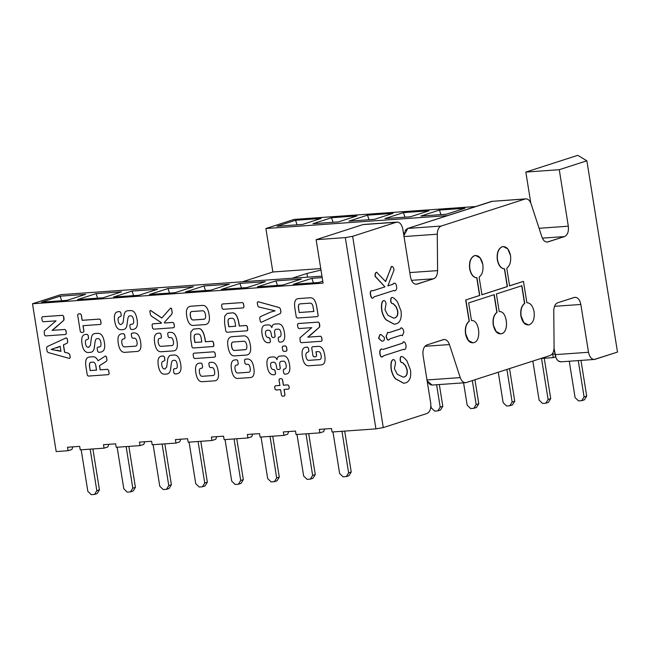 <?xml version="1.0" encoding="UTF-8"?>
<svg xmlns="http://www.w3.org/2000/svg" width="650" height="650" viewBox="0 0 650 650"><rect width="100%" height="100%" fill="white"/><g stroke="black" fill="none" stroke-linecap="round" stroke-linejoin="round"><path stroke-width="0.97" d="M351.227 471.997L348.92 475.735L346.304 476.58L348.611 472.843L351.227 471.997L344.679 431.104L351.227 471.997L348.92 475.735L346.304 476.58L343.062 476.808L339.625 473.476L332.971 431.933L339.625 473.476L343.062 476.808L346.304 476.58L348.611 472.843L341.957 431.291L348.611 472.843L351.227 471.997M310.334 479.131L312.642 475.394L315.258 474.549L312.951 478.286L310.334 479.131L307.092 479.359L303.656 476.027L297.001 434.484M312.642 475.394L305.988 433.843M315.258 474.549L308.709 433.656M261.024 437.036L267.678 478.579L271.123 481.91L274.365 481.683L276.673 477.945L270.018 436.394M276.673 477.945L279.289 477.1L276.981 480.837L274.365 481.683M279.289 477.1L272.74 436.207M238.396 484.234L240.703 480.496L243.319 479.651L241.012 483.389L238.396 484.234L235.154 484.461L231.709 481.13L225.054 439.587M240.703 480.496L234.049 438.945M243.319 479.651L236.771 438.758M168.764 485.599L171.381 484.754L169.073 488.491L166.457 489.336L168.764 485.599L162.11 444.048M171.381 484.754L164.832 443.861M166.457 489.336L163.215 489.564L159.77 486.233L153.116 444.689M207.35 482.202L205.043 485.94L202.426 486.785L204.734 483.048L207.35 482.202L200.801 441.309M189.085 442.138L195.739 483.681L199.184 487.012L202.426 486.785M204.734 483.048L198.079 441.496M117.146 447.241L123.801 488.784L127.246 492.115L130.479 491.887L132.795 488.15L135.411 487.305L128.862 446.412M135.411 487.305L133.096 491.043L130.479 491.887M132.795 488.15L126.141 446.599M96.826 490.701L99.442 489.856L97.126 493.594L94.51 494.439L96.826 490.701L90.171 449.15M99.442 489.856L92.893 448.963M94.51 494.439L91.276 494.666L87.831 491.335L81.177 449.792M584.074 396.931L578.256 360.596L584.074 396.931L586.69 396.086L580.97 360.401L586.69 396.086L584.374 399.823L581.758 400.668L584.074 396.931L586.69 396.086L584.374 399.823L581.758 400.668L578.524 400.896L575.079 397.564L569.262 361.238L575.079 397.564L578.524 400.896L581.758 400.668L584.074 396.931M532.854 361.075L539.11 400.116L542.555 403.447L545.789 403.219L548.104 399.482L541.531 358.442M548.104 399.482L550.721 398.637L544.253 358.248M550.721 398.637L548.405 402.374L545.789 403.219M498.266 372.231L503.141 402.667L506.586 405.998L509.819 405.771L512.135 402.033L506.911 369.436M512.135 402.033L514.751 401.188L512.436 404.926L509.819 405.771M514.751 401.188L509.527 368.599M478.782 403.739L476.466 407.477L473.85 408.322L476.166 404.584L478.782 403.739L474.939 379.746M473.85 408.322L470.616 408.549L467.171 405.218L463.58 382.826M476.166 404.584L472.323 380.591M440.188 407.136L442.804 406.291L440.497 410.028L437.881 410.873L440.188 407.136L436.605 384.743M442.804 406.291L439.327 384.548M437.881 410.873L434.647 411.101L431.202 407.769L430.885 405.819M401.432 356.533L401.302 356.541C400.433 356.639 400.059 357.89 400.181 360.303C400.554 362.099 401.326 362.871 402.48 362.619L405.454 365.755L406.949 369.712C407.517 373.717 406.575 376.131 404.121 376.943L403.081 377.154M401.302 356.541L401.497 356.525C402.415 356.265 404.219 357.695 406.916 360.823L410.507 370.142C411.32 377.041 409.776 381.266 405.876 382.817L403.731 383.248L395.793 378.918C393.843 376.951 392.389 373.929 391.414 369.842C390.699 364.187 391.219 360.799 392.998 359.686C394.176 359.255 395.021 360.327 395.525 362.895L394.404 368.737L397.353 374.319L403.179 377.154L404.316 376.927C406.77 376.114 407.713 373.709 407.144 369.704L405.649 365.739L402.675 362.602C401.521 362.863 400.749 362.091 400.376 360.287C400.254 357.874 400.627 356.623 401.497 356.525L401.359 356.533M393.25 359.621L392.803 359.694C391.032 360.815 390.504 364.195 391.227 369.858C392.194 373.937 393.648 376.967 395.598 378.934L403.634 383.256M381.631 348.944L381.103 349.034C379.957 349.781 379.551 351.236 379.868 353.389C380.201 356.395 381.127 357.508 382.623 356.736M382.817 356.72C381.314 357.492 380.396 356.379 380.063 353.373C379.746 351.219 380.152 349.765 381.298 349.017L383.175 349.456L402.651 343.176L403.65 341.738C404.56 341.624 405.316 342.761 405.933 345.174C406.283 347.474 405.852 348.961 404.625 349.619L403.512 349.351L384.044 355.631L381.956 356.891M403.325 349.367L404.438 349.627M403.463 341.754L402.456 343.192L383.134 349.416M381.103 349.034L381.542 348.944M401.269 327.803L399.986 329.062L388.919 332.629M400.944 327.852L401.139 327.836C402.537 327.998 403.431 329.396 403.829 332.036L402.464 335.595L401.009 335.238L390.138 338.739L389.212 339.658C388.009 340.706 387.034 339.568 386.279 336.237L387.603 332.402L388.993 332.654L400.181 329.046L401.172 327.803M387.806 332.361L386.084 336.245C386.839 339.576 387.814 340.722 389.025 339.674M389.212 339.658L388.351 339.844M402.464 335.595L402.033 335.668M400.814 335.246L402.269 335.611M384.345 337.488C384.589 339.56 384.126 340.746 382.939 341.063L382.005 341.25L378.747 338.244L380.071 334.693L381.006 334.506L384.345 337.488M380.908 334.514L379.876 334.709L378.552 338.26L381.908 341.25M391.852 297.529L392.048 297.513C392.966 297.253 394.769 298.683 397.459 301.803L401.05 311.131C401.871 318.029 400.327 322.254 396.419 323.806L394.274 324.236L386.336 319.906C384.394 317.939 382.931 314.909 381.964 310.83C381.241 305.175 381.769 301.787 383.541 300.666C384.727 300.243 385.564 301.316 386.076 303.883L384.954 309.725L387.904 315.299L393.729 318.142L394.859 317.915C397.312 317.102 398.255 314.697 397.694 310.692L396.191 306.727L393.226 303.591C392.064 303.842 391.3 303.079 390.918 301.275C390.804 298.862 391.178 297.611 392.048 297.513L391.852 297.529C390.983 297.619 390.609 298.878 390.731 301.291C391.105 303.087 391.869 303.859 393.031 303.607L396.004 306.743L397.499 310.7C398.068 314.706 397.118 317.119 394.664 317.931L393.632 318.142M383.793 300.609L383.354 300.682C381.574 301.795 381.046 305.183 381.769 310.838C382.744 314.925 384.199 317.947 386.141 319.914L394.176 324.244M384.954 286.886L375.286 276.331C375.066 273.983 375.521 272.626 376.651 272.277L385.669 281.588L391.389 266.484C392.641 266.183 393.526 267.353 394.054 270.002L387.871 285.813L392.779 284.367L393.949 283.221C395.281 282.774 396.142 283.855 396.533 286.488C397.012 288.438 396.533 289.868 395.078 290.777L393.843 290.477L374.051 296.855L373.084 298.001C372.076 298.699 371.256 297.594 370.622 294.702C370.191 292.273 370.589 290.891 371.808 290.566L372.913 290.769L384.954 286.886L372.873 290.729M376.789 272.244L376.464 272.293C375.334 272.642 374.871 273.991 375.091 276.339L384.784 286.756M372.718 290.786L371.613 290.582C370.394 290.908 369.996 292.289 370.427 294.718C371.061 297.611 371.881 298.716 372.889 298.017M373.084 298.001L372.58 298.09M391.592 266.435L385.539 281.45M395.078 290.777L394.615 290.851M393.762 283.238L392.584 284.375L387.904 285.886M393.648 290.493L394.883 290.786M247.016 330.834L247.707 329.834L247.154 326.406L246.163 325.52L239.265 326.007L238.639 322.108C237.161 315.388 234.91 312.333 231.879 312.934L227.289 313.373L224.713 316.16L224.551 323.107L225.875 331.386L226.858 332.264L247.382 330.769M229.873 318.419C228.28 318.638 227.703 320.109 228.142 322.855L228.768 326.747L235.666 326.259L235.04 322.359C234.601 319.621 233.586 318.256 231.985 318.273L229.385 318.508M247.122 330.801L247.804 329.802L247.26 326.373L246.269 325.479L239.371 325.975L238.745 322.075C237.266 315.356 235.016 312.301 231.985 312.902L227.338 313.357M229.978 318.386C228.386 318.598 227.809 320.076 228.248 322.814L228.873 326.714L235.666 326.235M213.143 346.572L213.826 345.564L213.273 342.136L212.29 341.25L205.384 341.738L204.758 337.838C203.287 331.118 201.029 328.063 197.998 328.664L193.407 329.111L190.832 331.89L190.669 338.837L191.994 347.116L192.985 348.002L213.501 346.499M195.991 334.149C194.407 334.368 193.83 335.839 194.269 338.585L194.886 342.485L201.793 341.989L201.167 338.089C200.72 335.351 199.704 333.986 198.112 334.002L195.512 334.246M213.241 346.539L213.931 345.532L213.379 342.103L212.387 341.217L205.489 341.705L204.864 337.805C203.385 331.086 201.134 328.031 198.104 328.632L193.456 329.095M196.097 334.116C194.504 334.336 193.928 335.806 194.366 338.553L194.992 342.452L201.784 341.965M236.836 365.007L237.599 364.959L238.241 363.911L237.721 360.644L236.779 359.791L235.235 359.905C231.766 360.051 230.523 363.261 231.481 369.533C232.529 375.789 234.764 378.755 238.201 378.422L250.079 377.585C253.541 377.439 254.792 374.221 253.825 367.949C252.785 361.692 250.543 358.735 247.114 359.06L245.115 359.198L244.465 360.165L244.985 363.439L245.944 364.366L247.171 364.276C248.722 364.073 249.738 365.349 250.217 368.127C250.616 370.858 250.031 372.247 248.446 372.279L238.119 373.011C236.559 373.214 235.544 371.946 235.064 369.2C234.666 366.438 235.251 365.04 236.836 365.007M201.199 368.274L201.963 368.217L202.605 367.177L202.085 363.902L201.143 363.058L199.599 363.163C196.138 363.309 194.886 366.527 195.845 372.799C196.893 379.056 199.127 382.013 202.564 381.688L214.443 380.843C217.904 380.697 219.156 377.488 218.189 371.215C217.149 364.959 214.906 361.993 211.477 362.318L209.479 362.464L208.829 363.431L209.349 366.697L210.307 367.624L211.534 367.543C213.086 367.331 214.102 368.615 214.581 371.394C214.979 374.124 214.394 375.505 212.818 375.537L202.483 376.277C200.923 376.48 199.907 375.204 199.436 372.466C199.03 369.704 199.615 368.306 201.199 368.274M397.077 222.089L362.895 224.607L396.313 222.235L352.641 236.316L383.281 427.586L375.936 428.886L345.304 237.607L352.641 236.316L396.313 222.235C399.49 221.707 401.676 224.055 402.854 229.263L410.516 277.087C411.637 282.238 413.814 284.578 417.056 284.115L433.656 278.769C436.142 277.713 437.458 274.999 437.596 270.611L437.271 234.203C437.377 229.881 438.693 227.167 441.212 226.046L525.078 199.006C527.646 198.429 529.661 200.078 531.123 203.946L541.913 236.974C543.327 240.809 545.342 242.45 547.958 241.914L564.549 236.568C567.58 235.089 568.831 231.636 568.311 226.208L559.26 169.699L586.861 160.802L617.5 352.072L595.043 359.312C591.866 359.84 589.68 357.492 588.502 352.276L580.84 304.46C579.719 299.309 577.541 296.961 574.299 297.424L557.7 302.778C555.214 303.826 553.898 306.548 553.759 310.936L554.084 347.344C553.979 351.658 552.671 354.38 550.144 355.501L466.277 382.541C463.71 383.118 461.703 381.469 460.241 377.601L449.442 344.565C448.029 340.738 446.014 339.089 443.398 339.625L426.806 344.979C423.776 346.45 422.524 349.903 423.044 355.331L430.706 403.154C431.267 408.484 430.016 411.938 426.952 413.506L383.281 427.586L352.641 236.316L345.304 237.607L316.127 239.679L362.895 224.607L316.127 239.679L323.091 283.148L32.5 303.761L60.718 294.661L32.5 303.761L56.176 451.563L68.071 450.718L67.511 447.241L79.69 446.379L80.251 449.857L104.041 448.167L107.851 446.94L108.802 444.316L107.851 446.94L104.041 448.167L103.48 444.689L115.659 443.828L116.22 447.306L140.01 445.616L143.821 444.389L144.771 441.764L143.821 444.389L140.01 445.616L139.449 442.138L151.629 441.277L152.189 444.754L175.979 443.064L179.79 441.837L180.741 439.213L179.79 441.837L175.979 443.064L175.419 439.587L187.598 438.726L188.159 442.203L211.949 440.513L215.759 439.286L216.71 436.662L215.759 439.286L211.949 440.513L211.396 437.036L223.568 436.174L224.128 439.652L247.918 437.962L251.729 436.735L252.688 434.111L251.729 436.735L247.918 437.962L247.366 434.484L259.545 433.623L260.098 437.101L283.887 435.411L283.335 431.933L295.514 431.072L296.067 434.549L319.857 432.859L319.304 429.382L331.484 428.521L332.036 431.998L375.936 428.886L345.304 237.607L316.127 239.679L323.091 283.148L32.5 303.761L56.176 451.563L68.071 450.718L67.511 447.241L79.69 446.379L80.251 449.857L104.041 448.167L103.48 444.689L115.659 443.828L116.22 447.306L140.01 445.616L139.449 442.138L151.629 441.277L152.189 444.754L175.979 443.064L175.419 439.587L187.598 438.726L188.159 442.203L211.949 440.513L211.396 437.036L223.568 436.174L224.128 439.652L247.918 437.962L247.366 434.484L259.545 433.623L260.098 437.101L283.887 435.411L283.335 431.933L295.514 431.072L296.067 434.549L319.857 432.859L319.304 429.382L331.484 428.521L332.036 431.998M494.041 294.669L496.868 312.333C493.748 314.844 492.538 319.02 493.228 324.854L496.169 331.524L500.695 333.889L501.678 333.694C509.543 331.866 507.106 310.432 499.216 311.618L496.381 293.954L499.216 311.618C507.114 310.481 509.503 331.858 501.678 333.645M503.531 246.545L502.068 246.756C498.209 248.69 496.632 253.037 497.315 259.805C498.469 265.501 500.833 268.523 504.416 268.873L507.244 286.561L481.747 294.783M509.438 285.862L523.299 281.393L509.413 285.862M521.698 285.748L524.534 303.42C521.414 305.931 520.203 310.099 520.894 315.933C522.372 322.538 525.119 325.496 529.141 324.797M500.695 333.889L495.999 331.533L493.244 324.854C494.756 331.524 497.51 334.466 501.483 333.694M475.857 255.466L474.394 255.678C470.511 257.644 468.926 261.999 469.649 268.726C470.803 274.422 473.168 277.444 476.751 277.794L479.586 295.482L465.692 299.959L469.129 321.279C466.017 323.773 464.815 327.949 465.506 333.791C466.984 340.405 469.731 343.354 473.744 342.656M294.117 219.416L475.637 206.537L294.117 219.416L265.899 228.516L272.862 271.984L320.759 268.588L272.862 271.984L265.899 228.516L294.117 219.416M594.279 359.458L617.5 352.072L586.861 160.802L577.753 155.334L525.834 172.071L530.806 203.084L525.834 172.071L559.26 169.699L586.861 160.802L577.753 155.334L525.834 172.071L559.26 169.699L568.311 226.208L539.077 228.288L568.311 226.208C568.847 231.587 567.596 235.04 564.549 236.568L542.368 238.136L564.549 236.568L547.194 242.06M540.865 358.491L553.256 357.614L555.612 356.85L553.256 357.614L552.703 354.136L554.97 353.974L552.703 354.136L553.256 357.614L540.865 358.491M447.411 215.637L265.899 228.516L447.411 215.637M242.515 281.767L272.862 271.984L242.515 281.767M306.979 273.455L320.994 270.067L306.979 273.455L292.077 278.257L306.979 273.455L307.572 277.152L306.979 273.455M420.891 216.044L439.424 210.064L464.921 208.26L446.379 214.24L420.891 216.044L446.379 214.24L464.921 208.26L439.424 210.064L440.96 214.622L439.424 210.064L420.891 216.044M384.922 218.595L403.455 212.615L428.951 210.811L410.41 216.791L384.922 218.595L410.41 216.791L428.951 210.811L403.455 212.615L404.991 217.173L403.455 212.615L384.922 218.595M348.944 221.146L367.486 215.174L392.982 213.363L374.441 219.342L348.944 221.146L374.441 219.342L392.982 213.363L367.486 215.174L369.021 219.724L367.486 215.174L348.944 221.146M312.975 223.697L331.516 217.726L357.012 215.914L338.471 221.894L312.975 223.697L338.471 221.894L357.012 215.914L331.516 217.726L333.052 222.276L331.516 217.726L312.975 223.697M277.006 226.249L295.547 220.277L321.035 218.465L302.502 224.445L277.006 226.249L302.502 224.445L321.035 218.465L295.547 220.277L297.082 224.827L295.547 220.277L277.006 226.249M404.926 231.262L406.193 229.426L407.786 228.418L403.869 235.617L404.438 232.489M416.073 284.286L433.656 278.769L411.466 280.345L433.656 278.769C436.158 277.68 437.466 274.958 437.596 270.611L409.793 272.586L437.596 270.611L437.271 234.203L403.845 236.576L437.271 234.203C437.393 229.856 438.709 227.134 441.212 226.046L407.786 228.418L491.66 201.378L525.078 199.006L441.212 226.046L407.786 228.418L492.594 201.216M560.909 361.831L558.204 360.896M557.578 360.311L556.01 357.849L554.068 348.311L555.084 354.648C556.238 359.824 558.415 362.172 561.624 361.684M432.226 385.052L430.276 384.67M429.406 384.101L427.131 380.835L432.087 385.06L465.343 382.704M397.028 222.089L363.707 224.453M68.071 450.718L71.882 449.491L68.071 450.718M72.832 446.867L71.882 449.491L72.832 446.867M60.718 294.661L321.969 276.136L60.718 294.661M311.878 278.33L322.205 277.591L311.878 278.33L313.414 282.88L311.878 278.33L293.337 284.302L311.878 278.33M322.782 281.223L318.833 282.498L293.337 284.302L318.833 282.498L322.782 281.223M275.909 280.881L301.405 279.069L282.864 285.049L257.368 286.853L275.909 280.881L277.444 285.431L275.909 280.881L257.368 286.853L282.864 285.049L301.405 279.069L275.909 280.881M239.939 283.433L265.428 281.621L246.894 287.601L221.398 289.404L239.939 283.433L241.475 287.983L239.939 283.433L221.398 289.404L246.894 287.601L265.428 281.621L239.939 283.433M203.97 285.984L229.458 284.172L210.925 290.152L185.429 291.956L203.97 285.984L205.506 290.534L203.97 285.984L185.429 291.956L210.925 290.152L229.458 284.172L203.97 285.984M168.001 288.535L193.489 286.723L174.947 292.703L149.459 294.507L168.001 288.535L169.536 293.085L168.001 288.535L149.459 294.507L174.947 292.703L193.489 286.723L168.001 288.535M132.031 291.086L157.519 289.274L138.978 295.254L113.49 297.058L132.031 291.086L133.567 295.636L132.031 291.086L113.49 297.058L138.978 295.254L157.519 289.274L132.031 291.086M96.062 293.637L121.55 291.826L103.009 297.806L77.521 299.609L96.062 293.637L97.597 298.188L96.062 293.637L77.521 299.609L103.009 297.806L121.55 291.826L96.062 293.637M60.092 296.189L85.581 294.377L67.039 300.357L41.551 302.161L60.092 296.189L61.628 300.739L60.092 296.189L41.551 302.161L67.039 300.357L85.581 294.377L60.092 296.189M547.958 241.914L546.431 242.028L547.958 241.914C545.366 242.466 543.351 240.817 541.913 236.974L531.123 203.946C529.677 200.102 527.67 198.453 525.078 199.006L525.842 198.859M417.056 284.115C413.847 284.602 411.669 282.262 410.516 277.087L402.854 229.263C401.7 224.088 399.523 221.748 396.313 222.235M426.952 413.506C429.991 411.978 431.243 408.525 430.706 403.154L423.044 355.331C422.508 349.96 423.759 346.507 426.806 344.979L444.015 339.487M574.909 297.286L557.7 302.778C555.206 303.867 553.889 306.589 553.759 310.936L554.084 347.344C553.962 351.691 552.646 354.412 550.144 355.501L466.277 382.541C463.686 383.094 461.679 381.444 460.241 377.601L426.814 379.974L460.241 377.601L449.442 344.565L424.921 346.304L449.442 344.565C448.004 340.722 445.989 339.081 443.398 339.625M595.043 359.312C591.833 359.799 589.656 357.451 588.502 352.276L555.084 354.648L588.502 352.276L580.84 304.46L554.531 306.321L580.84 304.46C579.686 299.284 577.509 296.936 574.299 297.424M284.139 389.399L284.984 395.013L284.034 389.431L288.559 389.106L289.217 388.148L288.844 385.824L287.885 384.889L283.359 385.214L282.466 379.616L281.499 378.649L279.606 378.779L278.996 379.86L279.898 385.458L275.34 385.783L274.658 386.823L275.031 389.155L276.014 390L280.572 389.675L281.466 395.273L282.392 396.207L284.294 396.069L284.936 395.029L284.034 389.431L288.616 389.09M289.266 388.131L288.892 385.808L289.266 388.131M283.465 385.182L287.942 384.873L283.359 385.214L282.514 379.6L283.465 385.182M281.548 378.633L279.654 378.763L281.548 378.633M279.053 379.844L279.898 385.458L275.389 385.767L279.996 385.426M276.063 389.984L280.572 389.675L281.515 395.257M283.083 361.181L281.515 361.294C279.979 361.327 279.402 362.668 279.784 365.324L280.272 368.363L279.63 369.403L277.737 369.533L276.803 368.607L276.372 365.926C275.909 363.277 274.909 362.042 273.382 362.229L272.48 362.294C270.936 362.359 270.335 363.61 270.676 366.048C271.123 368.55 272.114 369.72 273.642 369.549L275.023 370.451L275.543 373.717L274.893 374.684L273.861 374.757C270.424 375.074 268.206 372.239 267.207 366.259C266.297 360.295 267.532 357.248 270.904 357.102L273.187 356.939C274.893 356.777 276.161 357.679 276.998 359.661C277.282 357.338 278.33 356.151 280.126 356.094L282.986 355.891C286.333 355.566 288.511 358.467 289.534 364.593C290.485 370.784 289.234 373.961 285.773 374.108L284.741 374.181L283.79 373.295L283.262 370.021L284.334 368.989C285.894 368.956 286.479 367.583 286.081 364.877C285.618 362.221 284.619 360.994 283.083 361.181M280.321 368.339L279.833 365.308L280.321 368.339M284.383 368.973L283.969 369.005L284.383 368.973M283.034 355.875L280.174 356.078L283.034 355.875M273.236 356.923L270.961 357.086L273.236 356.923M275.6 373.701L275.072 370.435L275.6 373.701M274.113 369.501L273.699 369.533L274.113 369.501M243.661 341.25C245.253 341.136 246.285 342.493 246.748 345.337C247.187 348.156 246.618 349.619 245.018 349.724L234.682 350.456C233.082 350.577 232.05 349.229 231.595 346.409C231.148 343.566 231.725 342.095 233.326 341.989L243.661 341.25M250.339 345.085C249.267 338.618 247.016 335.554 243.571 335.879L231.701 336.716C228.207 337.342 226.972 340.657 227.996 346.669C229.068 353.129 231.327 356.2 234.764 355.875L246.643 355.03C250.136 354.412 251.371 351.098 250.339 345.085M243.628 335.863L231.749 336.7L243.628 335.863M286.967 350.171L286.431 346.824L285.472 345.93L282.88 346.117L282.23 347.124L282.766 350.472L283.725 351.398L286.325 351.219L286.967 350.171M287.024 350.155L286.479 346.808L287.024 350.155M285.529 345.914L282.929 346.101L285.529 345.914M261.292 322.303L280.337 313.503L261.292 322.303M280.946 312.219L280.394 308.791L280.946 312.219M279.386 307.588L257.993 301.689L279.386 307.588M244.018 306.873L243.466 303.444L244.018 306.873M242.482 302.559L222.324 303.989L242.482 302.559M215.524 356.086L214.971 352.666L215.524 356.086M213.98 351.772L193.83 353.202L213.98 351.772M88.684 352.479C85.248 352.796 83.029 349.936 82.022 343.907C81.071 337.748 82.331 334.588 85.792 334.425L87.116 334.336L88.075 335.262L88.603 338.577L87.206 339.592C85.694 339.625 85.126 340.949 85.507 343.582C85.971 346.247 86.946 347.474 88.441 347.279L90.399 345.507L91.284 338.504C91.691 335.262 92.983 333.596 95.168 333.523L97.638 333.352C101.075 333.027 103.317 336.034 104.374 342.363C105.389 348.246 104.154 351.512 100.644 352.154L98.621 352.292L97.638 351.406L97.11 348.099L97.793 347.092L99.239 346.986C100.75 346.978 101.303 345.532 100.88 342.648C100.384 339.755 99.393 338.414 97.898 338.634L96.866 338.707C95.997 338.715 95.379 339.885 95.03 342.225L94.144 348.465C93.706 350.748 92.519 352.04 90.578 352.349L88.684 352.479M88.652 338.561L88.124 335.246L88.652 338.561M87.165 334.319L85.849 334.409L87.165 334.319M94.648 345.329L94.177 348.457L94.648 345.329M99.288 346.97L97.841 347.076L99.288 346.97M97.687 333.336L95.217 333.507L97.687 333.336M88.969 347.222L88.489 347.262L88.969 347.222M66.381 333.466L65.886 330.346L66.381 333.466M64.927 329.461L52.122 330.371L64.927 329.461M54.47 328.608L63.879 320.247L54.47 328.608M64.114 319.312L63.619 316.201L64.114 319.312M62.66 315.315L42.437 316.745L62.66 315.315M277.956 329.16L276.38 329.266C274.852 329.298 274.276 330.647 274.658 333.304L275.137 336.334L274.495 337.374L272.602 337.512L271.676 336.578L271.245 333.897C270.774 331.248 269.783 330.021 268.255 330.208L267.353 330.273C265.809 330.338 265.2 331.589 265.549 334.027C265.996 336.529 266.979 337.691 268.515 337.529L269.888 338.423L270.416 341.697L269.758 342.656L268.734 342.729C265.298 343.046 263.079 340.218 262.08 334.23C261.17 328.274 262.397 325.227 265.777 325.081L268.06 324.919C269.758 324.756 271.026 325.658 271.863 327.632C272.155 325.317 273.195 324.131 274.991 324.074L277.851 323.871C281.198 323.546 283.384 326.446 284.408 332.572C285.358 338.764 284.107 341.933 280.637 342.087L279.614 342.16L278.655 341.266L278.135 338L279.207 336.96C280.767 336.928 281.344 335.562 280.946 332.857C280.491 330.2 279.492 328.965 277.956 329.16M270.465 341.681L269.945 338.406L270.465 341.681M268.986 337.48L268.564 337.512L268.986 337.48M275.194 336.318L274.706 333.279L275.194 336.318M279.256 336.944L278.842 336.976L279.256 336.944M277.908 323.854L275.048 324.058L277.908 323.854M268.109 324.902L265.826 325.065L268.109 324.902M123.63 338.91L124.394 338.853L125.036 337.813L124.516 334.539L123.565 333.686L122.029 333.799C118.56 333.946 117.317 337.155 118.276 343.436C119.324 349.684 121.558 352.649 124.995 352.324L136.874 351.479C140.335 351.333 141.586 348.124 140.619 341.851C139.579 335.595 137.337 332.629 133.9 332.954L131.909 333.101L131.259 334.059L131.779 337.334L132.738 338.26L133.965 338.179C135.517 337.967 136.532 339.251 137.012 342.022C137.41 344.76 136.825 346.141 135.241 346.174L124.906 346.905C123.354 347.108 122.338 345.841 121.859 343.102C121.452 340.34 122.046 338.942 123.63 338.91M135.298 346.158L124.963 346.889L135.298 346.158M125.093 337.797L124.564 334.523L125.093 337.797M123.622 333.669L122.078 333.783L123.622 333.669M133.957 332.938L131.966 333.084L133.957 332.938M160.022 338.333L160.794 338.276L161.436 337.236L160.907 333.962L159.965 333.109L158.421 333.223C154.96 333.369 153.709 336.578 154.668 342.859C155.716 349.107 157.95 352.072 161.387 351.748L173.266 350.902C176.727 350.756 177.978 347.547 177.011 341.274C175.971 335.018 173.729 332.053 170.3 332.377L168.309 332.524L167.651 333.483L168.179 336.757L169.13 337.683L170.357 337.594C171.909 337.391 172.924 338.674 173.404 341.445C173.802 344.183 173.217 345.564 171.641 345.597L161.306 346.328C159.746 346.531 158.73 345.264 158.259 342.526C157.852 339.763 158.438 338.366 160.022 338.333M161.484 337.22L160.956 333.946L161.484 337.22M160.014 333.092L158.47 333.206L160.014 333.092M170.349 332.361L168.358 332.507L170.349 332.361M171.689 345.581L161.354 346.312L171.689 345.581M83.899 331.281L82.997 325.683L100.401 324.447L101.075 323.408L100.522 319.971L99.539 319.093L82.144 320.32L81.242 314.73L80.283 313.796L78.26 313.942L77.651 314.982L80.299 331.533L81.234 332.467L83.249 332.321L83.899 331.281M82.241 320.287L99.588 319.077L82.144 320.32L81.299 314.714L82.241 320.287M80.332 313.779L78.317 313.926L80.332 313.779M83.103 325.65L83.947 331.264L82.997 325.683L100.449 324.431M101.124 323.391L100.579 319.954L101.124 323.391M318.191 315.721L316.794 307.011L318.191 315.721M310.026 297.765L298.659 298.569L310.026 297.765M202.402 310.789C203.994 310.676 205.026 312.041 205.489 314.884C205.936 317.704 205.359 319.166 203.759 319.272L193.424 320.003C191.823 320.125 190.799 318.776 190.336 315.957C189.889 313.113 190.466 311.634 192.067 311.529L202.402 310.789M209.089 314.632C208.008 308.165 205.757 305.094 202.321 305.419L190.442 306.264C186.948 306.881 185.713 310.196 186.745 316.217C187.817 322.676 190.068 325.748 193.513 325.423L205.384 324.577C208.877 323.96 210.113 320.645 209.089 314.632M202.369 305.402L190.491 306.248L202.369 305.402M308.896 351.26L308.368 347.994L307.426 347.132L306.142 347.23C302.673 347.376 301.429 350.586 302.388 356.866C303.436 363.123 305.671 366.08 309.108 365.755L320.986 364.91C324.447 364.764 325.699 361.554 324.732 355.282C323.692 349.026 321.449 346.06 318.012 346.385L312.301 346.791L311.691 347.831L312.983 355.875L313.909 356.842L315.965 356.704L316.574 355.623L315.957 351.756L318.11 351.601C319.637 351.398 320.645 352.682 321.124 355.461C321.523 358.191 320.938 359.572 319.353 359.604L309.018 360.344C307.466 360.547 306.451 359.271 305.971 356.533C305.565 353.771 306.158 352.373 307.743 352.341L308.896 351.26M308.945 351.244L308.425 347.977L308.945 351.244M307.474 347.116L306.191 347.214L307.474 347.116M318.069 346.369L312.349 346.775L318.069 346.369M316.062 351.723L316.631 355.607L315.957 351.756L318.159 351.585M319.41 359.588L309.075 360.327L319.41 359.588M121.371 329.729C117.934 330.046 115.716 327.186 114.709 321.149C113.758 314.99 115.017 311.838 118.479 311.675L119.803 311.577L120.754 312.512L121.29 315.819L119.892 316.834C118.381 316.867 117.821 318.199 118.194 320.824C118.666 323.489 119.641 324.724 121.128 324.521L123.077 322.749L123.971 315.754C124.378 312.504 125.669 310.846 127.847 310.773L130.325 310.594C133.762 310.269 136.004 313.276 137.061 319.605C138.084 325.488 136.841 328.754 133.331 329.396L131.308 329.542L130.325 328.656L129.797 325.341L130.479 324.342L131.926 324.236C133.445 324.22 133.989 322.774 133.567 319.889C133.071 316.997 132.08 315.656 130.585 315.876L129.553 315.949C128.684 315.957 128.074 317.135 127.717 319.467L126.839 325.715C126.392 327.99 125.206 329.282 123.264 329.591L121.371 329.729M318.402 322.099L298.179 323.529L318.402 322.099M322.124 340.251L321.62 337.139L322.124 340.251M320.669 336.253L307.856 337.163L320.669 336.253M310.204 335.4L319.613 327.039L310.204 335.4M319.857 326.105L319.353 322.985L319.857 326.105M151.531 316.184L161.232 322.603L161.338 323.237L152.701 323.846L152.043 324.854L152.596 328.283L153.554 329.168L173.769 327.738L174.428 326.731L173.875 323.302L172.924 322.416L164.515 323.009L164.409 322.343L164.515 323.009L172.973 322.4L164.515 323.009L164.409 322.343L171.681 314.316L164.409 322.343L171.624 314.332L172.201 312.861L171.502 308.482L170.617 308.027L161.793 318.021L150.613 310.473L161.899 317.988M172.258 312.845L171.551 308.466L172.258 312.845M170.666 308.011L161.793 318.021L150.556 310.489L149.833 311.017L150.418 314.681L151.474 316.201L161.232 322.603L161.338 323.237L152.75 323.83L161.436 323.204M174.476 326.714L173.932 323.286L174.476 326.714M64.667 352.194L68.746 353.316L64.561 352.227L63.489 344.866L64.667 352.194M63.489 344.866L67.161 343.216L63.489 344.866M67.754 342.03L67.186 338.479L67.754 342.03M70.249 357.63L69.745 354.445L70.249 357.63M164.978 374.148C161.541 374.465 159.315 371.605 158.308 365.568C157.357 359.418 158.616 356.257 162.086 356.094L163.402 356.005L164.361 356.931L164.889 360.238L163.499 361.262C161.988 361.294 161.419 362.619 161.801 365.243C162.264 367.908 163.239 369.143 164.726 368.94L166.684 367.169L167.578 360.173C167.976 356.931 169.268 355.266 171.454 355.192L173.924 355.022C177.361 354.697 179.611 357.695 180.659 364.024C181.683 369.915 180.44 373.173 176.938 373.815L174.915 373.961L173.932 373.076L173.396 369.769L174.078 368.761L175.524 368.656C177.044 368.648 177.588 367.193 177.166 364.317C176.67 361.416 175.679 360.084 174.192 360.303L173.16 360.376C172.282 360.384 171.673 361.554 171.324 363.894L170.438 370.134C169.999 372.409 168.805 373.709 166.871 374.01L164.978 374.148M164.938 360.222L164.409 356.915L164.938 360.222M163.451 355.989L162.134 356.078L163.451 355.989M170.942 366.99L170.471 370.126L170.942 366.99M175.581 368.639L174.127 368.745L175.581 368.639M173.972 355.006L171.502 355.176L173.972 355.006M165.263 368.891L164.783 368.924L165.263 368.891M109.176 373.628L108.623 370.199L109.176 373.628M100.206 369.826L107.64 369.314L100.108 369.858L99.547 365.69L100.206 369.826M99.547 365.69L106.389 361.303L99.547 365.69M107.031 360.271L106.478 356.801L107.031 360.271M92.771 356.777L89.724 356.988L92.771 356.777M324.626 429.008L323.668 431.632L319.857 432.859L323.668 431.632L324.626 429.008M288.657 431.559L287.698 434.184L283.887 435.411L287.698 434.184L288.657 431.559M525.712 198.868L491.66 201.378L525.078 199.006M466.277 382.541L465.514 382.688M233.423 341.957C231.822 342.062 231.246 343.533 231.701 346.377C232.156 349.196 233.188 350.545 234.788 350.423L245.602 349.611M234.731 350.439L245.066 349.708L234.731 350.439M257.798 305.898L258.798 307.027L275.145 310.814L270.644 312.081L260.341 316.68L259.716 317.882L260.317 321.628L261.243 322.319L280.28 313.519L280.889 312.236L280.345 308.807L279.338 307.604L257.944 301.706L257.246 302.469L257.798 305.898M243.961 306.889L243.417 303.461L242.426 302.575L222.268 304.005L221.585 305.012L222.137 308.441L223.121 309.327L243.279 307.897L243.961 306.889M215.467 356.111L214.922 352.682L213.931 351.788L193.773 353.218L193.091 354.226L193.643 357.654L194.626 358.54L214.784 357.11L215.467 356.111M45.459 335.912L65.674 334.482L66.332 333.483L65.829 330.363L64.878 329.477L52.073 330.387L63.822 320.263L63.562 316.217L62.611 315.331L42.388 316.761L41.738 317.761L42.234 320.881L43.192 321.766L56.03 320.856L44.192 331.061L44.501 335.026L45.459 335.912M300.332 303.818C298.732 303.924 298.163 305.419 298.61 308.287L299.187 312.536L313.82 311.496L299.187 312.536L298.512 308.319C298.058 305.451 298.634 303.956 300.235 303.851L310.058 303.16C311.651 303.038 312.683 304.411 313.146 307.279L313.82 311.496L313.202 307.263M297.277 318.053L317.436 316.623L318.142 315.738L316.745 307.027C315.664 300.536 313.414 297.456 309.969 297.781L298.61 298.586C295.141 298.74 293.906 302.071 294.913 308.571L296.294 317.168L297.277 318.053M192.173 311.496C190.564 311.602 189.995 313.081 190.442 315.924C190.897 318.744 191.929 320.092 193.529 319.971L204.344 319.158M193.472 319.987L203.808 319.256L193.472 319.987M301.194 342.704L321.417 341.266L322.067 340.267L321.571 337.155L320.613 336.269L307.808 337.179L319.564 327.056L319.304 323.001L318.346 322.116L298.131 323.546L297.473 324.553L297.976 327.673L298.927 328.559L311.764 327.649L299.934 337.854L300.235 341.819L301.194 342.704M51.131 349.44L60.141 346.328L60.946 351.333L51.131 349.44M70.2 357.654L69.688 354.461L68.697 353.332L64.561 352.227L63.391 344.898L67.08 343.241L67.697 342.046L67.137 338.496L66.219 337.846L47.166 346.613L46.564 347.929L47.117 351.358L48.116 352.519L69.517 358.459L70.2 357.654M91.39 362.204C89.789 362.31 89.212 363.781 89.668 366.632L90.188 370.565L96.509 370.118L90.188 370.565L89.562 366.665C89.115 363.821 89.684 362.342 91.284 362.237L92.796 362.131C94.396 362.009 95.428 363.366 95.891 366.218L96.509 370.118L95.94 366.202M105.446 355.973L98.036 360.799C96.728 357.914 94.957 356.582 92.722 356.793L89.676 357.004C86.206 357.159 84.971 360.457 85.971 366.917L87.295 375.196L88.278 376.082L108.436 374.652L109.119 373.644L108.574 370.216L107.583 369.33L100.108 369.858L99.442 365.723L106.308 361.327L106.982 360.287L106.429 356.817L105.446 355.973M472.875 342.834L468.268 340.47L465.522 333.791C464.848 327.876 466.058 323.708 469.154 321.279L465.701 299.959L479.781 295.466L465.701 299.959L479.781 295.466L476.946 277.777C473.387 277.428 471.023 274.406 469.844 268.71L469.682 268.718C470.86 274.422 473.224 277.444 476.775 277.786M476.946 277.777C473.411 277.477 471.047 274.454 469.844 268.71L469.682 268.718C468.975 261.926 470.559 257.579 474.411 255.678L474.589 255.661C470.73 257.562 469.146 261.909 469.844 268.71C469.146 261.926 470.73 257.579 474.589 255.661C478.644 255.003 481.39 257.952 482.836 264.517L480.098 257.847L475.573 255.474M479.115 277.095C482.267 274.731 483.511 270.538 482.836 264.517C483.527 270.465 482.284 274.658 479.115 277.095L481.942 294.767L479.115 277.095M507.439 286.553L481.942 294.767L507.439 286.553L504.603 268.856L507.439 286.553M481.772 294.783L507.276 286.561L504.603 268.856C501.052 268.507 498.688 265.484 497.51 259.789L497.356 259.797C498.526 265.493 500.89 268.523 504.441 268.873L504.603 268.856C501.077 268.556 498.712 265.533 497.51 259.789C496.844 253.012 498.42 248.666 502.255 246.74L502.093 246.756C498.257 248.674 496.681 253.021 497.356 259.797L497.51 259.789C496.827 253.021 498.412 248.674 502.255 246.74L503.149 246.561M510.518 255.596L507.772 248.926L503.238 246.553L502.255 246.74C506.309 246.082 509.064 249.031 510.518 255.596C511.201 261.536 509.957 265.728 506.773 268.182C509.941 265.809 511.184 261.609 510.518 255.596M509.6 285.854L506.773 268.182L509.6 285.854L523.461 281.385L509.6 285.854M526.874 302.697L523.461 281.385L526.874 302.697C530.481 302.949 532.878 305.955 534.089 311.732C534.788 318.516 533.203 322.871 529.336 324.781C533.203 322.887 534.779 318.533 534.081 311.732C532.854 305.914 530.449 302.9 526.874 302.697M521.731 285.748L524.729 303.404C521.633 305.833 520.414 310.009 521.089 315.924C520.406 310.082 521.617 305.906 524.729 303.404L521.893 285.732L496.381 293.954L521.893 285.732L524.558 303.412C521.462 305.849 520.244 310.017 520.91 315.933L523.656 322.611L528.263 324.976M521.089 315.924L523.835 322.603L528.361 324.976L529.336 324.781C525.289 325.447 522.535 322.489 521.089 315.924M494.065 294.661L496.892 312.333C493.789 314.762 492.578 318.939 493.244 324.854L493.423 324.846C492.733 318.996 493.951 314.827 497.063 312.325L494.227 294.653L468.658 302.9L471.486 320.548L468.658 302.9L494.227 294.653L497.063 312.325C493.959 314.754 492.749 318.931 493.423 324.846C494.878 331.419 497.632 334.368 501.678 333.686L501.516 333.71M471.486 320.548C479.399 319.442 481.78 340.852 473.939 342.639C469.893 343.306 467.147 340.348 465.701 333.783L468.439 340.462L472.956 342.834L473.939 342.639C481.796 340.86 479.375 319.41 471.486 320.548M469.324 321.262L469.324 321.262C466.237 323.692 465.026 327.868 465.701 333.783C465.01 327.941 466.221 323.765 469.324 321.262L468.195 314.316L469.324 321.262M465.887 299.942L468.195 314.316L465.887 299.942M299.293 312.504L313.926 311.464L299.293 312.504M51.228 349.408L61.043 351.301L57.184 350.228L60.946 351.333L60.141 346.328L56.834 347.864L60.247 346.296L51.228 349.408M90.293 370.533L96.614 370.086L90.293 370.533M560.861 361.831L594.23 359.466"/></g></svg>
